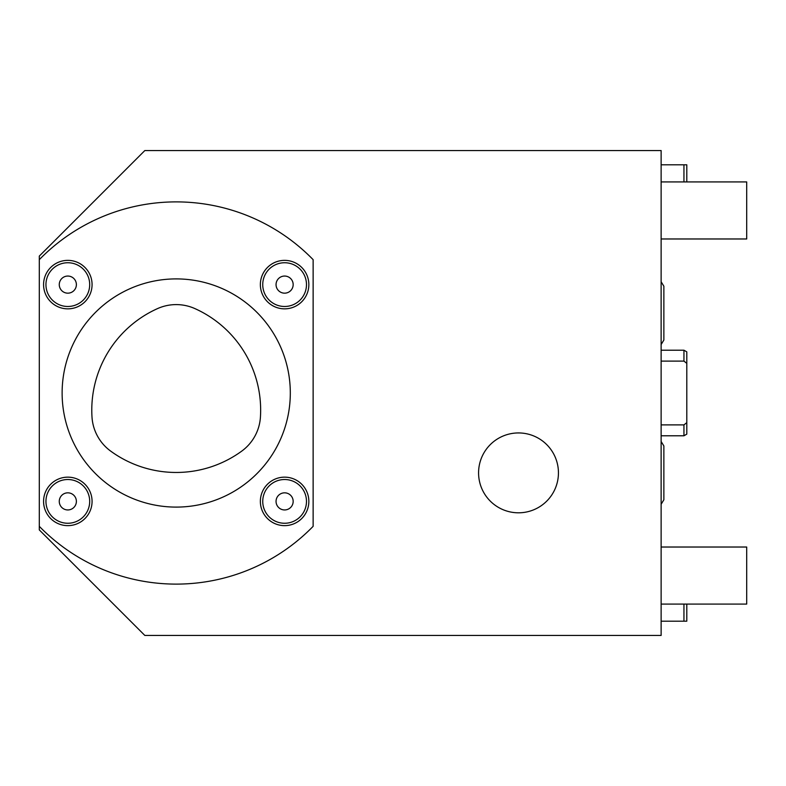 <?xml version="1.0" encoding="UTF-8"?>
<svg xmlns="http://www.w3.org/2000/svg" width="786" height="786" viewBox="0 0 786 786"><rect width="100%" height="100%" fill="white"/><g stroke="black" fill="none" stroke-linecap="round" stroke-linejoin="round"><path stroke-width="1.18" d="M661.124 150.548L144.84 150.548L39.3 256.089L39.3 529.911L144.84 635.452L661.124 635.452L661.124 150.548M39.3 259.665A191.116 191.116 0 0 1 313.133 259.665L313.133 526.335A191.116 191.116 0 0 1 39.3 526.335M284.611 477.151A24.248 24.248 0 0 1 308.849 501.389A24.248 24.248 0 0 1 284.611 525.638A24.248 24.248 0 0 1 260.363 501.389A24.248 24.248 0 0 1 284.611 477.151A24.248 24.248 0 0 0 260.363 501.389A24.248 24.248 0 0 0 284.611 525.638A24.248 24.248 0 0 0 308.849 501.389A24.248 24.248 0 0 0 284.611 477.151A24.248 24.248 0 0 0 260.363 501.389A24.248 24.248 0 0 0 284.611 525.638A24.248 24.248 0 0 0 308.849 501.389A24.248 24.248 0 0 0 284.611 477.151M284.611 260.363A24.248 24.248 0 0 1 308.849 284.611A24.248 24.248 0 0 1 284.611 308.849A24.248 24.248 0 0 1 260.363 284.611A24.248 24.248 0 0 1 284.611 260.363A24.248 24.248 0 0 0 260.363 284.611A24.248 24.248 0 0 0 284.611 308.849A24.248 24.248 0 0 0 308.849 284.611A24.248 24.248 0 0 0 284.611 260.363A24.248 24.248 0 0 0 260.363 284.611A24.248 24.248 0 0 0 284.611 308.849A24.248 24.248 0 0 0 308.849 284.611A24.248 24.248 0 0 0 284.611 260.363M67.822 477.151A24.248 24.248 0 0 1 92.07 501.389A24.248 24.248 0 0 1 67.822 525.638A24.248 24.248 0 0 1 43.574 501.389A24.248 24.248 0 0 1 67.822 477.151A24.248 24.248 0 0 0 43.574 501.389A24.248 24.248 0 0 0 67.822 525.638A24.248 24.248 0 0 0 92.07 501.389A24.248 24.248 0 0 0 67.822 477.151A24.248 24.248 0 0 0 43.574 501.389A24.248 24.248 0 0 0 67.822 525.638A24.248 24.248 0 0 0 92.07 501.389A24.248 24.248 0 0 0 67.822 477.151M67.822 260.363A24.248 24.248 0 0 1 92.07 284.611A24.248 24.248 0 0 1 67.822 308.849A24.248 24.248 0 0 1 43.574 284.611A24.248 24.248 0 0 1 67.822 260.363A24.248 24.248 0 0 0 43.574 284.611A24.248 24.248 0 0 0 67.822 308.849A24.248 24.248 0 0 0 92.07 284.611A24.248 24.248 0 0 0 67.822 260.363A24.248 24.248 0 0 0 43.574 284.611A24.248 24.248 0 0 0 67.822 308.849A24.248 24.248 0 0 0 92.07 284.611A24.248 24.248 0 0 0 67.822 260.363M176.211 278.902A114.098 114.098 0 0 1 290.309 393A114.098 114.098 0 0 1 176.211 507.098A114.098 114.098 0 0 1 62.123 393A114.098 114.098 0 0 1 176.211 278.902M260.431 417.091A111.248 111.248 0 0 0 194.869 308.584A45.637 45.637 0 0 0 157.564 308.584A111.248 111.248 0 0 0 92.001 417.091A45.637 45.637 0 0 0 110.659 451.095A111.248 111.248 0 0 0 241.774 451.095A45.637 45.637 0 0 0 260.431 417.091M284.611 492.832A8.558 8.558 0 0 0 276.053 501.389A8.558 8.558 0 0 0 284.611 509.947A8.558 8.558 0 0 0 293.168 501.389A8.558 8.558 0 0 0 284.611 492.832M284.611 276.053A8.558 8.558 0 0 0 276.053 284.611A8.558 8.558 0 0 0 284.611 293.168A8.558 8.558 0 0 0 293.168 284.611A8.558 8.558 0 0 0 284.611 276.053M67.822 492.832A8.558 8.558 0 0 0 59.264 501.389A8.558 8.558 0 0 0 67.822 509.947A8.558 8.558 0 0 0 76.38 501.389A8.558 8.558 0 0 0 67.822 492.832M67.822 276.053A8.558 8.558 0 0 0 59.264 284.611A8.558 8.558 0 0 0 67.822 293.168A8.558 8.558 0 0 0 76.38 284.611A8.558 8.558 0 0 0 67.822 276.053M478.576 472.867A39.939 39.939 0 0 1 518.505 432.939A39.939 39.939 0 0 1 558.443 472.867A39.939 39.939 0 0 1 518.505 512.806A39.939 39.939 0 0 1 478.576 472.867M661.124 181.92L746.7 181.92L746.7 238.973L661.124 238.973M661.124 547.027L746.7 547.027L746.7 604.08L661.124 604.08M686.797 422.642L686.797 434.137L683.948 435.788L683.948 424.892L686.797 422.642L686.797 351.863L683.948 350.212L683.948 361.108L661.124 361.108M683.948 424.892L661.124 424.892M686.797 363.358L683.948 361.108M686.797 604.08L686.797 621.195L661.124 621.195M683.948 604.08L683.948 621.195M661.124 164.805L683.948 164.805L683.948 181.92M683.948 164.805L686.797 164.805L686.797 181.92M284.611 479.519A21.87 21.87 0 0 0 262.74 501.389A21.87 21.87 0 0 0 284.611 523.26A21.87 21.87 0 0 0 306.481 501.389A21.87 21.87 0 0 0 284.611 479.519M284.611 262.74A21.87 21.87 0 0 0 262.74 284.611A21.87 21.87 0 0 0 284.611 306.481A21.87 21.87 0 0 0 306.481 284.611A21.87 21.87 0 0 0 284.611 262.74M67.822 479.519A21.87 21.87 0 0 0 45.952 501.389A21.87 21.87 0 0 0 67.822 523.26A21.87 21.87 0 0 0 89.692 501.389A21.87 21.87 0 0 0 67.822 479.519M67.822 262.74A21.87 21.87 0 0 0 45.952 284.611A21.87 21.87 0 0 0 67.822 306.481A21.87 21.87 0 0 0 89.692 284.611A21.87 21.87 0 0 0 67.822 262.74M661.124 281.732L663.865 286.232L663.865 340.033L661.124 344.533M663.865 313.133L663.865 340.033M661.124 441.467L663.865 445.967L663.865 499.768L661.124 504.268M683.948 350.212L661.124 350.212M683.948 435.788L661.124 435.788"/></g></svg>
